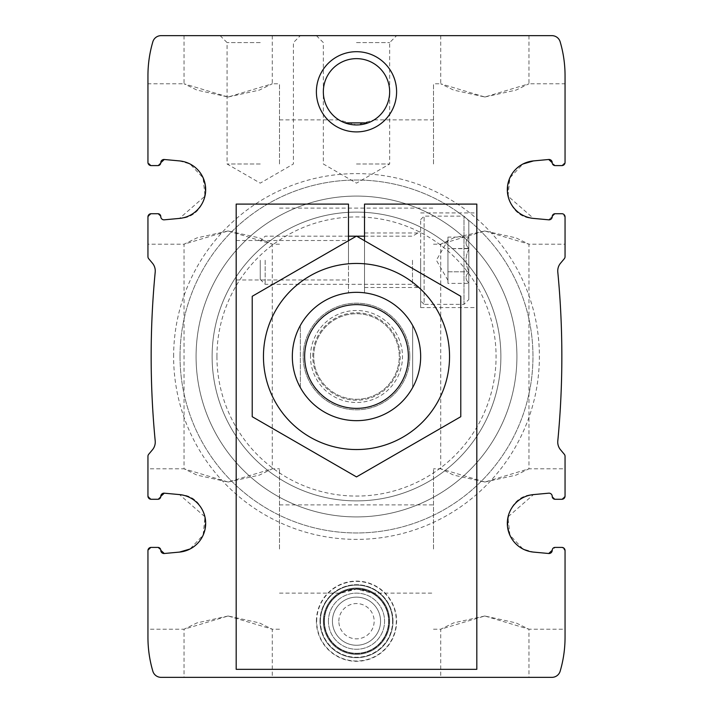 <?xml version="1.0" encoding="UTF-8"?>
<svg xmlns="http://www.w3.org/2000/svg" width="713" height="713" viewBox="0 0 713 713"><rect width="100%" height="100%" fill="white"/><g stroke="black" fill="none" stroke-linecap="round" stroke-linejoin="round"><path stroke-width="0.53" stroke-dasharray="3.56 2.67" d="M484.84 482.024L516.025 475.116L528.957 468.798L484.885 482.024L453.655 475.116L440.723 468.798L484.84 482.024M484.84 230.976L453.655 237.884L440.723 244.202L484.795 230.976L516.025 237.884L528.957 244.202L484.84 230.976M484.84 677.35L528.957 677.35L484.84 677.35M484.84 615.996L453.655 622.904L440.723 629.222L484.795 615.996L516.025 622.904L528.957 629.222L484.84 615.996M228.16 482.024L259.345 475.116L272.277 468.798L228.205 482.024L196.975 475.116L184.043 468.798L228.16 482.024M228.16 230.976L196.975 237.884L184.043 244.202L228.115 230.976L259.345 237.884L272.277 244.202L228.16 230.976M228.16 677.35L272.277 677.35L228.16 677.35M228.16 615.996L196.975 622.904L184.043 629.222L228.115 615.996L259.345 622.904L272.277 629.222L228.16 615.996M157.894 547.406L151.156 547.406L157.894 547.406L160.781 550.302A2.888 2.888 0 0 0 157.894 547.406L160.452 549.01L160.781 550.302A3.208 3.208 0 0 0 164.284 553.502L179.48 552.094A28.877 28.877 0 0 0 179.48 494.59L205.014 516.872L203.089 535.151L190.014 549.01M179.48 552.094L164.284 553.502L179.48 552.094C214.987 548.662 212.251 495.285 179.48 494.59L164.284 493.182A3.208 3.208 0 0 0 160.781 496.382L157.894 499.278A2.888 2.888 0 0 0 160.781 496.382L157.894 499.278L151.156 499.278L147.947 496.07A3.208 3.208 0 0 0 151.156 499.278L157.894 499.278M555.106 499.278L561.844 499.278L555.106 499.278L552.219 496.382A2.888 2.888 0 0 0 555.106 499.278L552.219 496.382A3.208 3.208 0 0 0 548.716 493.182L533.52 494.59A28.877 28.877 0 0 0 533.52 552.094L522.977 549.01L509.92 535.16L507.986 516.863L533.52 494.59C500.749 495.33 497.977 548.591 533.52 552.094L548.716 553.502A3.208 3.208 0 0 0 552.219 550.302L552.548 549.01L555.106 547.406L561.844 547.406L564.589 549.01L565.053 550.614A3.208 3.208 0 0 0 561.844 547.406L555.106 547.406A2.888 2.888 0 0 0 552.219 550.302L555.106 547.406M151.156 213.722L157.894 213.722L151.156 213.722L147.947 216.93L151.156 213.722A3.208 3.208 0 0 0 147.947 216.93L147.947 256.671A3.208 3.208 0 0 0 148.696 258.73L152.448 263.195A12.032 12.032 0 0 1 155.202 272.081A882.337 882.337 0 0 0 155.202 440.919A12.032 12.032 0 0 1 152.448 449.805L148.696 454.27A3.208 3.208 0 0 0 147.947 456.329L147.947 496.07L151.156 499.278M164.284 493.182L179.48 494.59L164.284 493.182L160.781 496.382M151.156 547.406L147.947 550.614L148.411 549.01L151.156 547.406A3.208 3.208 0 0 0 147.947 550.614L147.947 637.244A120.319 120.319 0 0 0 152.832 671.183A8.592 8.592 0 0 0 161.076 677.35L551.924 677.35A8.592 8.592 0 0 0 560.168 671.183A120.319 120.319 0 0 0 565.053 637.244L565.053 550.614L561.844 547.406M561.844 499.278L565.053 496.07L561.844 499.278A3.208 3.208 0 0 0 565.053 496.07L565.053 456.329A3.208 3.208 0 0 0 564.304 454.27L560.552 449.805A12.032 12.032 0 0 1 557.798 440.919A882.337 882.337 0 0 0 557.798 272.081A12.032 12.032 0 0 1 560.552 263.195L564.304 258.73A3.208 3.208 0 0 0 565.053 256.671L565.053 216.93A3.208 3.208 0 0 0 561.844 213.722L565.053 216.93L561.844 213.722L555.106 213.722L561.844 213.722M324.415 621.201A32.085 32.085 0 0 1 356.5 589.116A32.085 32.085 0 0 1 388.585 621.201A32.085 32.085 0 0 1 356.5 653.286A32.085 32.085 0 0 1 324.415 621.201A32.085 32.085 0 0 1 372.543 593.412A32.085 32.085 0 0 1 372.543 648.99A32.085 32.085 0 0 1 324.415 621.201M356.5 589.116C366.642 590.622 371.821 591.959 372.034 593.127L356.553 589.116L340.966 593.127C341.153 591.977 346.331 590.64 356.5 589.116M157.894 213.722L160.781 216.618A2.888 2.888 0 0 0 157.894 213.722L160.781 216.618A3.208 3.208 0 0 0 164.284 219.818L179.48 218.41A28.877 28.877 0 0 0 179.48 160.906L190.023 163.99L203.08 177.84L205.014 196.137L179.48 218.41C212.251 217.67 215.023 164.409 179.48 160.906L164.284 159.498A3.208 3.208 0 0 0 160.781 162.698L164.284 159.498M555.106 213.722L552.219 216.618L555.106 213.722A2.888 2.888 0 0 0 552.219 216.618L548.716 219.818L533.52 218.41C500.749 217.715 498.013 164.338 533.52 160.906L548.716 159.498L533.52 160.906A28.877 28.877 0 0 0 533.52 218.41L507.986 196.128L509.911 177.849L522.986 163.99M548.716 219.818A3.208 3.208 0 0 0 552.219 216.618L548.716 219.818L533.52 218.41L548.716 219.818M533.52 160.906L548.716 159.498A3.208 3.208 0 0 1 552.219 162.698A2.888 2.888 0 0 0 555.106 165.594L552.548 163.99L552.219 162.698L555.106 165.594L561.844 165.594A3.208 3.208 0 0 0 565.053 162.386L564.589 163.99L561.844 165.594L565.053 162.386L565.053 75.756A120.319 120.319 0 0 0 560.168 41.817A8.592 8.592 0 0 0 551.924 35.65L161.076 35.65A8.592 8.592 0 0 0 152.832 41.817A120.319 120.319 0 0 0 147.947 75.756L147.947 162.386A3.208 3.208 0 0 0 151.156 165.594L157.894 165.594A2.888 2.888 0 0 0 160.781 162.698L160.452 163.99L157.894 165.594L160.781 162.698M555.106 165.594L561.844 165.594M151.156 165.594L148.411 163.99L147.947 162.386L151.156 165.594L157.894 165.594M323.337 91.799A33.163 33.163 0 0 1 356.5 58.635A33.163 33.163 0 0 1 368.024 122.894L374.156 119.873L356.562 124.962L338.835 119.873L344.976 122.894A33.163 33.163 0 0 1 323.337 91.799A33.163 33.163 0 0 1 373.077 63.083A33.163 33.163 0 0 1 373.077 120.515A33.163 33.163 0 0 1 323.337 91.799A33.163 33.163 0 0 1 373.077 63.083A33.163 33.163 0 0 1 373.077 120.515A33.163 33.163 0 0 1 323.337 91.799M484.84 97.004L516.025 90.096L528.957 83.778L484.885 97.004L453.655 90.096L440.723 83.778L484.84 97.004M484.84 35.65L528.957 35.65L484.84 35.65M228.16 97.004L259.345 90.096L272.277 83.778L228.205 97.004L196.975 90.096L184.043 83.778L228.16 97.004M228.16 35.65L272.277 35.65L228.16 35.65M147.947 216.93L147.947 244.202L184.043 244.202L184.043 468.798L147.947 468.798L147.947 496.07M565.053 216.93L565.053 244.202L528.957 244.202L528.957 468.798L565.053 468.798L565.053 496.07M316.394 621.201A40.106 40.106 0 0 1 376.553 586.469A40.106 40.106 0 0 1 376.553 655.933A40.106 40.106 0 0 1 316.394 621.201M316.394 91.799A40.106 40.106 0 0 1 376.553 57.067A40.106 40.106 0 0 1 376.553 126.531A40.106 40.106 0 0 1 316.394 91.799M173.615 356.5A182.884 182.884 0 0 1 447.942 198.116A182.884 182.884 0 0 1 447.942 514.884A182.884 182.884 0 0 1 173.615 356.5M548.716 553.502L533.52 552.094L548.716 553.502M179.48 218.41L164.284 219.818L179.48 218.41M316.697 621.201A39.803 39.803 0 0 1 356.5 581.398A39.803 39.803 0 0 1 396.303 621.201A39.803 39.803 0 0 1 356.5 661.004A39.803 39.803 0 0 1 316.697 621.201M292.33 356.5A64.17 64.17 0 0 1 388.585 300.931A64.17 64.17 0 0 1 388.585 412.069A64.17 64.17 0 0 1 292.33 356.5A64.17 64.17 0 0 1 388.585 300.931A64.17 64.17 0 0 1 388.585 412.069A64.17 64.17 0 0 1 292.33 356.5A64.17 64.17 0 0 1 388.585 300.931A64.17 64.17 0 0 1 388.585 412.069A64.17 64.17 0 0 1 292.33 356.5A64.17 64.17 0 0 0 300.351 387.569L300.351 325.431A64.17 64.17 0 0 1 412.649 325.431L412.649 387.569A64.17 64.17 0 0 1 300.351 387.569L300.351 325.431A64.17 64.17 0 0 0 292.33 356.5A64.17 64.17 0 0 1 388.585 300.931A64.17 64.17 0 0 1 388.585 412.069A64.17 64.17 0 0 1 292.33 356.5A64.17 64.17 0 0 1 356.5 292.33A64.17 64.17 0 0 1 420.67 356.5A64.17 64.17 0 0 1 356.5 420.67A64.17 64.17 0 0 1 292.33 356.5M184.043 35.65L184.043 83.778L147.947 83.778L147.947 162.386M147.947 550.614L147.947 629.222L184.043 629.222L184.043 677.35M528.957 35.65L528.957 83.778L565.053 83.778L565.053 162.386M565.053 550.614L565.053 629.222L528.957 629.222L528.957 677.35M260.245 35.65L300.351 35.65L260.245 35.65M356.5 35.65L396.606 35.65L356.5 35.65M196.075 356.5A160.425 160.425 0 0 1 436.712 217.572A160.425 160.425 0 0 1 436.712 495.428A160.425 160.425 0 0 1 196.075 356.5A160.425 160.425 0 0 1 436.712 217.572A160.425 160.425 0 0 1 436.712 495.428A160.425 160.425 0 0 1 196.075 356.5A160.425 160.425 0 0 1 436.712 217.572A160.425 160.425 0 0 1 436.712 495.428A160.425 160.425 0 0 1 196.075 356.5A160.425 160.425 0 0 1 436.712 217.572A160.425 160.425 0 0 1 436.712 495.428A160.425 160.425 0 0 1 196.075 356.5M180.032 356.5A176.468 176.468 0 0 1 444.734 203.677A176.468 176.468 0 0 1 444.734 509.323A176.468 176.468 0 0 1 180.032 356.5A176.468 176.468 0 0 1 444.734 203.677A176.468 176.468 0 0 1 444.734 509.323A176.468 176.468 0 0 1 180.032 356.5M212.118 356.5A144.382 144.382 0 0 1 428.691 231.458A144.382 144.382 0 0 1 428.691 481.542A144.382 144.382 0 0 1 212.118 356.5A144.382 144.382 0 0 1 428.691 231.458A144.382 144.382 0 0 1 428.691 481.542A144.382 144.382 0 0 1 212.118 356.5M216.93 356.5A139.57 139.57 0 0 1 426.285 235.629A139.57 139.57 0 0 1 426.285 477.371A139.57 139.57 0 0 1 216.93 356.5M356.5 42.593L389.663 42.593L356.5 42.593M356.5 163.99L389.663 163.99L356.5 163.99M260.245 42.593L227.082 42.593L260.245 42.593M260.245 163.99L227.082 163.99L260.245 163.99M323.337 621.201A33.163 33.163 0 0 1 373.077 592.485A33.163 33.163 0 0 1 373.077 649.917A33.163 33.163 0 0 1 323.337 621.201A33.163 33.163 0 0 1 373.077 592.485A33.163 33.163 0 0 1 373.077 649.917A33.163 33.163 0 0 1 323.337 621.201M392.997 621.201A36.497 36.497 0 0 0 356.5 584.705A36.497 36.497 0 0 0 320.003 621.201A36.497 36.497 0 0 0 356.5 657.698A36.497 36.497 0 0 0 392.997 621.201M279.496 163.99L279.496 83.778L279.496 163.99M433.504 163.99L433.504 83.778L433.504 163.99M279.496 549.01L279.496 468.798L279.496 549.01M433.504 549.01L433.504 468.798L433.504 549.01M328.426 621.201A28.074 28.074 0 0 1 370.537 596.888A28.074 28.074 0 0 1 370.537 645.515A28.074 28.074 0 0 1 328.426 621.201A28.074 28.074 0 0 1 370.537 596.888A28.074 28.074 0 0 1 370.537 645.515A28.074 28.074 0 0 1 328.426 621.201M324.014 621.201A32.486 32.486 0 0 1 372.739 593.064A32.486 32.486 0 0 1 372.747 649.338A32.486 32.486 0 0 1 324.014 621.201A32.486 32.486 0 0 1 356.5 588.715A32.486 32.486 0 0 1 388.986 621.201A32.486 32.486 0 0 1 356.5 653.687A32.486 32.486 0 0 1 324.014 621.201M332.436 621.201A24.064 24.064 0 0 1 368.532 600.364A24.064 24.064 0 0 1 368.532 642.039A24.064 24.064 0 0 1 332.436 621.201A24.064 24.064 0 0 1 368.532 600.364A24.064 24.064 0 0 1 368.532 642.039A24.064 24.064 0 0 1 332.436 621.201A24.064 24.064 0 0 0 356.5 645.265A24.064 24.064 0 0 0 380.564 621.201A24.064 24.064 0 0 0 356.5 597.138A24.064 24.064 0 0 0 332.436 621.201A24.064 24.064 0 0 1 368.532 600.364A24.064 24.064 0 0 1 368.532 642.039A24.064 24.064 0 0 1 332.436 621.201M320.003 621.201A36.497 36.497 0 0 1 374.744 589.598A36.497 36.497 0 0 1 374.753 652.805A36.497 36.497 0 0 1 320.003 621.201M392.596 621.201A36.096 36.096 0 0 0 356.5 585.106A36.096 36.096 0 0 0 320.404 621.201A36.096 36.096 0 0 0 356.5 657.297A36.096 36.096 0 0 0 392.596 621.201M320.404 621.201A36.096 36.096 0 0 1 374.548 589.945A36.096 36.096 0 0 1 374.548 652.457A36.096 36.096 0 0 1 320.404 621.201M412.649 387.569A64.17 64.17 0 0 0 412.649 325.431L412.649 387.569M313.72 356.5A42.78 42.78 0 0 1 377.89 319.451A42.78 42.78 0 0 1 377.89 393.549A42.78 42.78 0 0 1 313.72 356.5A42.78 42.78 0 0 1 377.89 319.451A42.78 42.78 0 0 1 377.89 393.549A42.78 42.78 0 0 1 313.72 356.5A42.78 42.78 0 0 1 377.89 319.451A42.78 42.78 0 0 1 377.89 393.549A42.78 42.78 0 0 1 313.72 356.5M252.224 296.296L356.5 236.092L460.776 296.296L460.776 416.704L356.5 476.908L252.224 416.704L252.224 296.296M449.546 356.5A93.047 93.047 0 0 0 309.977 275.922A93.047 93.047 0 0 0 309.977 437.078A93.047 93.047 0 0 0 449.546 356.5M420.67 356.5A64.17 64.17 0 0 0 324.415 300.931A64.17 64.17 0 0 0 324.415 412.069A64.17 64.17 0 0 0 420.67 356.5M409.815 356.5A53.315 53.315 0 0 0 329.843 310.324A53.315 53.315 0 0 0 329.843 402.676A53.315 53.315 0 0 0 409.815 356.5A53.315 53.315 0 0 0 329.843 310.324A53.315 53.315 0 0 0 329.843 402.676A53.315 53.315 0 0 0 409.815 356.5M348.479 240.727L348.479 292.829L348.479 204.096L236.181 204.096L236.181 669.329L476.819 669.329L476.819 204.096L364.521 204.096L364.521 292.829L364.521 240.727M236.181 260.245L236.181 240.522L236.181 260.245M476.819 260.245L476.819 307.57L476.819 260.245M348.479 292.829A64.17 64.17 0 0 0 302.312 390.876A64.17 64.17 0 0 0 410.688 390.876A64.17 64.17 0 0 0 364.521 292.829A64.17 64.17 0 0 1 410.688 390.876A64.17 64.17 0 0 1 302.312 390.876A64.17 64.17 0 0 1 348.479 292.829M348.479 260.245L348.479 240.522L348.479 260.245M364.521 260.245L364.521 232.973L364.521 260.245M420.67 260.245L420.67 307.57L420.67 260.245M338.853 621.201A17.647 17.647 0 0 1 365.323 605.916A17.647 17.647 0 0 1 365.323 636.486A17.647 17.647 0 0 1 338.853 621.201M468.798 299.549L468.798 220.941L468.798 299.549L463.985 304.362L424.119 304.362L424.119 216.128L424.119 304.362L420.67 300.913L420.67 219.577L420.67 300.913M447.942 237.09L447.942 271.822L447.942 248.668L468.798 248.668L468.798 249.265L468.798 248.365L447.942 248.668L447.942 237.09L468.798 237.09M468.798 248.365L468.798 237.393L468.798 248.365C465.134 244.728 465.134 241.065 468.798 237.393C465.134 241.03 465.134 244.684 468.798 248.365M468.798 249.265L468.798 271.822L468.798 249.265C465.143 256.564 465.143 263.881 468.798 271.225C465.143 263.926 465.143 256.609 468.798 249.265M468.798 272.125L468.798 283.4L468.798 272.125C465.134 275.762 465.134 279.425 468.798 283.097C465.134 279.46 465.134 275.806 468.798 272.125M412.488 260.245L412.488 284.309L412.488 260.245M265.165 260.245L265.165 284.309L265.165 260.245M260.245 260.245L260.245 279.389L260.245 260.245M463.985 304.362L463.985 216.128L463.985 304.362M447.942 283.4L447.942 271.822L468.798 271.822L447.942 271.822L447.942 283.4L468.798 283.4M447.942 260.245L447.942 280.298L447.942 260.245M447.942 280.298L436.365 260.245L447.942 240.192M310.511 356.5A45.989 45.989 0 0 1 379.494 316.67A45.989 45.989 0 0 1 379.494 396.33A45.989 45.989 0 0 1 310.511 356.5M312.784 356.5A43.716 43.716 0 0 1 378.362 318.64A43.716 43.716 0 0 1 378.362 394.36A43.716 43.716 0 0 1 312.784 356.5M433.504 244.202L440.723 244.202L440.723 468.798L433.504 468.798M433.504 629.222L440.723 629.222L440.723 677.35M279.496 244.202L272.277 244.202L272.277 468.798L279.496 468.798M279.496 629.222L272.277 629.222L272.277 677.35M440.723 35.65L440.723 83.778L433.504 83.778M272.277 35.65L272.277 83.778L279.496 83.778M316.394 35.65L323.337 42.593L323.337 163.99L356.5 183.134L389.663 163.99L389.663 42.593L396.606 35.65M220.139 35.65L227.082 42.593L227.082 163.99L260.245 183.134L293.408 163.99L293.408 42.593L300.351 35.65M279.496 208.107L433.504 208.107M279.496 119.873L338.835 119.873M374.156 119.873L433.504 119.873M279.496 593.127L340.966 593.127M372.034 593.127L433.504 593.127M279.496 504.893L433.504 504.893M364.521 287.517L420.67 287.517M364.521 232.973L420.67 232.973M420.67 307.57L476.819 307.57M420.67 212.92L476.819 212.92M236.181 279.968L348.479 279.968M236.181 240.522L348.479 240.522M260.245 279.389L265.165 284.309L412.488 284.309L420.67 289.121M364.521 236.181L412.488 236.181L420.67 231.369M348.479 236.181L265.165 236.181L260.245 241.101M420.67 219.577L424.119 216.128L463.985 216.128L468.798 220.941"/><path stroke-width="1.07" d="M190.014 549.01L179.48 552.094A28.877 28.877 0 0 0 179.48 494.59L164.284 493.182A3.208 3.208 0 0 0 160.781 496.382L164.284 493.182M555.106 499.278L561.844 499.278L555.106 499.278A2.888 2.888 0 0 1 552.219 496.382A3.208 3.208 0 0 0 548.716 493.182L533.52 494.59A28.877 28.877 0 0 0 533.52 552.094L548.716 553.502A3.208 3.208 0 0 0 552.219 550.302L548.716 553.502L552.219 550.302A2.888 2.888 0 0 1 555.106 547.406L561.844 547.406L555.106 547.406M151.156 213.722L157.894 213.722L151.156 213.722A3.208 3.208 0 0 0 147.947 216.93L147.947 256.671A3.208 3.208 0 0 0 148.696 258.73L152.448 263.195A12.032 12.032 0 0 1 155.202 272.081A882.337 882.337 0 0 0 155.202 440.919A12.032 12.032 0 0 1 152.448 449.805L148.696 454.27A3.208 3.208 0 0 0 147.947 456.329L147.947 496.07A3.208 3.208 0 0 0 151.156 499.278L157.894 499.278A2.888 2.888 0 0 0 160.781 496.382M151.156 499.278L157.894 499.278M179.48 552.094L164.284 553.502L160.781 550.302A3.208 3.208 0 0 0 164.284 553.502L160.781 550.302A2.888 2.888 0 0 0 157.894 547.406L151.156 547.406L157.894 547.406M151.156 547.406A3.208 3.208 0 0 0 147.947 550.614L147.947 637.244A120.319 120.319 0 0 0 152.832 671.183A8.592 8.592 0 0 0 161.076 677.35L551.924 677.35A8.592 8.592 0 0 0 560.168 671.183A120.319 120.319 0 0 0 565.053 637.244L565.053 550.614A3.208 3.208 0 0 0 561.844 547.406M561.844 499.278A3.208 3.208 0 0 0 565.053 496.07L565.053 468.798M157.894 213.722A2.888 2.888 0 0 1 160.781 216.618A3.208 3.208 0 0 0 164.284 219.818L179.48 218.41A28.877 28.877 0 0 0 179.48 160.906L164.284 159.498A3.208 3.208 0 0 0 160.781 162.698L164.284 159.498M522.986 163.99L533.52 160.906A28.877 28.877 0 0 0 533.52 218.41L548.716 219.818A3.208 3.208 0 0 0 552.219 216.618A2.888 2.888 0 0 1 555.106 213.722L561.844 213.722L555.106 213.722M565.053 496.07L565.053 456.329A3.208 3.208 0 0 0 564.304 454.27L560.552 449.805A12.032 12.032 0 0 1 557.798 440.919A882.337 882.337 0 0 0 557.798 272.081A12.032 12.032 0 0 1 560.552 263.195L564.304 258.73A3.208 3.208 0 0 0 565.053 256.671L565.053 216.93A3.208 3.208 0 0 0 561.844 213.722M533.52 160.906L548.716 159.498L552.219 162.698A3.208 3.208 0 0 0 548.716 159.498L552.219 162.698A2.888 2.888 0 0 0 555.106 165.594L561.844 165.594A3.208 3.208 0 0 0 565.053 162.386L565.053 75.756A120.319 120.319 0 0 0 560.168 41.817A8.592 8.592 0 0 0 551.924 35.65L161.076 35.65A8.592 8.592 0 0 0 152.832 41.817A120.319 120.319 0 0 0 147.947 75.756L147.947 162.386A3.208 3.208 0 0 0 151.156 165.594L157.894 165.594A2.888 2.888 0 0 0 160.781 162.698M555.106 165.594L561.844 165.594M151.156 165.594L157.894 165.594M323.337 91.799A33.163 33.163 0 0 1 373.077 63.083A33.163 33.163 0 0 1 373.077 120.515A33.163 33.163 0 0 1 323.337 91.799M344.976 122.894L368.024 122.894M147.947 244.202L147.947 216.93M316.394 91.799A40.106 40.106 0 0 1 376.553 57.067A40.106 40.106 0 0 1 376.553 126.531A40.106 40.106 0 0 1 316.394 91.799M147.947 162.386L147.947 83.778M147.947 629.222L147.947 550.614M147.947 496.07L147.947 468.798M565.053 162.386L565.053 83.778M565.053 244.202L565.053 216.93M565.053 629.222L565.053 550.614M304.638 356.5A51.862 51.862 0 0 1 382.435 311.581A51.862 51.862 0 0 1 382.435 401.419A51.862 51.862 0 0 1 304.638 356.5M292.33 356.5A64.17 64.17 0 0 1 388.585 300.931A64.17 64.17 0 0 1 388.585 412.069A64.17 64.17 0 0 1 292.33 356.5M263.454 356.5A93.047 93.047 0 0 1 403.023 275.922A93.047 93.047 0 0 1 403.023 437.078A93.047 93.047 0 0 1 263.454 356.5M252.224 356.5L252.224 416.704L356.5 476.908L460.776 416.704L460.776 296.296L356.5 236.092L252.224 296.296L252.224 356.5M348.479 240.727L348.479 204.096L236.181 204.096L236.181 669.329L476.819 669.329L476.819 204.096L364.521 204.096L364.521 240.727M364.521 236.181L356.652 236.181M356.348 236.181L348.479 236.181"/></g></svg>

